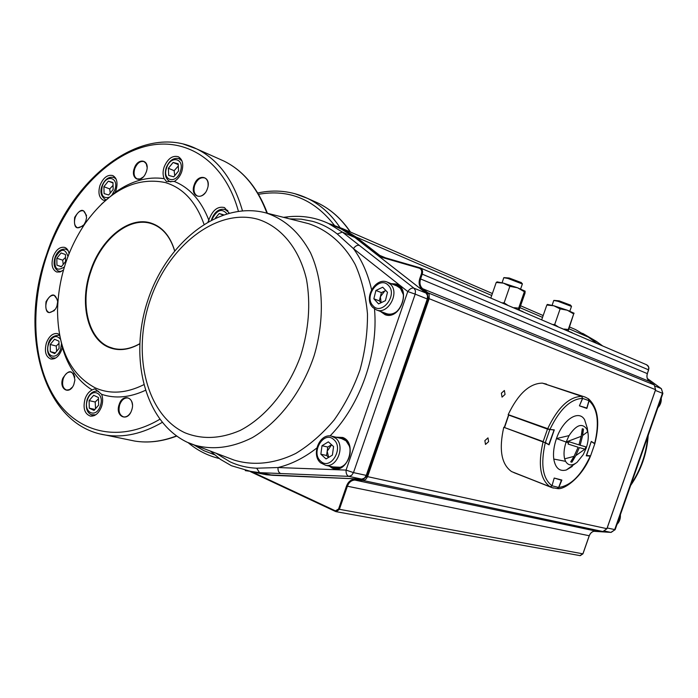 <?xml version="1.0" encoding="UTF-8"?>
<svg xmlns="http://www.w3.org/2000/svg" width="698" height="698" viewBox="0 0 698 698"><rect width="100%" height="100%" fill="white"/><g stroke="black" fill="none" stroke-linecap="round" stroke-linejoin="round"><path stroke-width="1.05" d="M590.944 339.027L596.24 341.305L602.583 345.929M216.223 453.368L229.86 461.727C238.227 465.645 247.171 467.8 256.672 468.201L277.996 467.538L346.06 470.094L407.772 291.555L353.432 248.601L337.282 233.996L342.378 232.111L413.949 288.169L426.033 293.073L354.889 237.495L342.378 232.111L328.566 223.508C315.592 217.453 301.955 215.237 287.646 216.851L285.787 217.898M255.058 472.31L266.313 474.745L272.944 475.329L361.669 479.107L348.878 476.368L259.56 472.642L245.295 470.627M280.849 473.567C278.799 472.816 277.848 470.81 277.996 467.538C291.38 464.283 304.328 457.775 316.813 448.003M371.58 289.67C367.916 273.729 361.861 260.04 353.432 248.601C355.334 245.932 357.341 244.876 359.47 245.426M484.874 440.63L485.494 444.434L488.609 441.677L487.981 437.873L484.874 440.63M501.373 393.192L502.036 397.118L505.047 394.422L504.375 390.487L501.373 393.192M384.136 313.594L384.04 312.748M523.099 311.718L507.385 305.192M572.229 332.702L557.876 326.804M549.919 429.462L554.291 429.872L549.064 444.853L545.278 442.785C540.444 464.353 542.686 478.671 552.005 485.729L554.212 478.051L561.873 480.041L558.81 487.44C570.79 485.729 581.277 475.286 590.264 456.099L586.25 455.82L591.267 441.45L594.696 443.431C599.556 422.971 597.689 408.749 589.077 400.757L586.87 408.435L579.419 405.835L582.49 398.392C570.484 398.994 559.63 409.351 549.919 429.462L508.179 414.612C518.178 393.803 529.59 383.307 542.407 383.132L581.757 396.351C569.132 396.7 557.746 407.536 547.598 428.869M582.49 398.392L581.757 396.351M588.431 398.785L589.077 400.757M594.696 443.431L594.862 443.553C600.132 422.56 598.046 407.684 588.606 398.916M558.81 487.44L557.475 488.548C563.775 490.24 581.966 477.563 590.482 456.091M545.278 442.785L503.773 427.281C498.765 449.591 501.373 464.362 511.599 471.586L550.181 486.82L552.005 485.729M586.817 429.174L587.925 432.638C588.711 437.227 588.117 442.41 586.163 448.186L583.301 454.546L577.098 462.294C572.098 466.081 568.268 465.758 565.589 461.343L564.638 458.848C563.478 454.11 563.975 448.526 566.122 442.104L569.053 435.613C576.243 424.794 582.167 422.648 586.817 429.174L587.393 428.572L584.636 419.803C578.869 409.237 562.824 419.577 556.463 438.571L568.504 442.881L568.111 444.068L578.136 447.226L568.111 444.068M581.486 434.793L583.467 429.104L582.621 435.526L580.151 445.245L585.884 446.868L585.5 448.037L586.163 448.186M572.255 466.447L566.314 469.99C559.569 471.761 555.39 468.114 553.767 459.048C552.999 452.967 553.872 446.214 556.385 438.798M579.331 447.593L585.072 449.198L579.331 447.593L575.771 455.654L571.906 462.216L570.694 461.875L574.009 456.352L578.136 447.226M573.843 456.666L571.906 462.216M580.151 445.245L578.974 444.809M568.504 442.881L568.94 441.703L578.956 444.879L581.198 436.311L582.272 428.72L583.467 429.104M585.072 449.198L585.5 448.037M556.995 488.556L558.627 487.448L552.162 485.825L550.26 486.855M561.506 479.945L558.627 487.448M561.524 479.954L558.67 487.466L557.318 488.556L551.778 487.588L512.28 471.865M554.116 478.383L551.987 485.791M561.585 480.303L554.212 478.051M591.25 441.511L594.783 443.841L590.604 455.811L586.303 455.742M591.154 441.79L586.521 455.524L590.395 455.794L586.372 455.471M504.279 427.464L508.65 414.778M543.166 441.86L545.068 442.672M548.733 444.67L545.365 442.453L549.78 429.776L547.677 428.895M504.523 427.551L508.737 415.083L547.494 429.113L543.149 441.581L504.218 427.446M549.021 444.443L554.055 430.038L549.71 429.436M554.038 430.195L548.75 444.678M581.827 396.377L582.516 398.331M579.549 405.503L582.673 398.41L588.938 400.652L588.283 398.689M543.149 383.377L584.854 396.979L543.035 383.333M585.125 397.075L588.484 398.828L588.981 400.652L586.809 408.068L588.946 400.626M579.427 405.817L586.817 408.033M560.128 308.9L567.343 310.226L553.863 305.785L547.415 304.424L546.831 305.043L553.863 305.785L560.128 308.9L554.683 324.526L558.356 326.969M564.228 329.063L568.268 329.491L568.015 330.512M574.114 313.236L567.343 310.226L573.695 313.926L568.268 329.491M568.285 330.616L573.695 313.926M546.831 305.043L541.665 319.867M552.537 324.518L554.683 324.526M509.854 286.337L517.558 287.785L503.45 283.135L497.133 281.879L496.226 282.454L503.45 283.135L509.854 286.337L504.122 302.845L507.987 305.401M514.4 307.705L518.658 308.167L518.527 309.293M525.088 291.136L517.558 287.785L524.373 291.729L518.658 308.167M519.233 309.58L525.018 293.143L525.123 291.197L524.373 291.729M496.226 282.454L490.799 298.098M501.914 302.853L504.122 302.845M385.889 290.586L384.773 290.987L380.366 296.746L381.125 302.696M376.632 309.991L386.238 313.559C389.781 314.815 393.34 314.109 396.918 311.439M403.427 294.774L400.364 288.291L396.857 285.962M385.418 300.664L378.578 303.9L373.849 298.796L375.917 290.481L382.713 287.21L387.486 292.288L385.418 300.664M373.849 298.796L379.337 300.89L381.047 302.731M379.337 300.89L381.387 292.61L375.917 290.481M381.387 292.61L385.811 290.499M331.602 444.783L327.17 451.283L328.679 457.347M334.918 467.346L336.017 467.59C339.429 468.026 342.578 466.814 345.458 463.943M349.497 446.249L346.034 440.813L341.645 438.606L332.292 436.311M332.405 455.113L326.036 458.935L320.853 454.206L322.014 445.699L328.348 441.86L333.565 446.546L332.405 455.113M320.853 454.206L326.594 455.515L328.636 457.373M326.594 455.515L327.746 447.052L322.014 445.699M327.746 447.052L331.559 444.748M554.02 300.393L559.107 300.847L570.414 305.078M552.127 305.296L553.758 300.445L558.086 301.327L571.488 306.413M504.087 277.621L509.147 278.005L521.249 282.577M502.098 282.769L503.79 277.682L508.022 278.493L522.366 283.99M174.579 250.756C170.425 237.18 163.245 228.333 153.037 224.224L151.353 223.639C129.496 216.214 101.454 239.03 91.054 270.981C79.816 302.618 87.817 338.547 109.254 347.037L113.538 348.45C121.88 350.44 130.587 348.869 139.661 343.748M139.652 343.896C128.685 350.082 118.407 351.234 108.836 347.334C87.267 338.783 79.223 302.635 90.531 270.798C101.001 238.664 129.209 215.691 151.196 223.151C162.381 226.894 170.19 236.072 174.64 250.678M56.913 306.143L55.578 308.987C48.188 315.496 44.995 313.07 46.007 301.711C51.434 292.75 55.325 292.741 57.681 301.684L56.913 306.143M57.559 299.843L54.261 295.385C51.015 294.949 48.432 297.112 46.513 301.876C45.03 307.486 45.955 311.072 49.288 312.643L54.374 310.619M74.669 217.383C80.558 207.978 84.528 208.021 86.578 217.523L85.845 221.057L84.074 224.599C76.701 230.61 73.569 228.211 74.669 217.383M86.552 215.516L83.559 210.848C80.096 210.185 77.295 212.419 75.175 217.558C73.752 222.758 74.546 226.178 77.574 227.81L82.835 226.1M146.344 171.804L145.149 174.448C140.08 183.827 130.491 178.435 134.252 168.462C137.672 157.338 149.887 159.406 146.667 170.713L146.344 171.804M147.103 167.328L146.257 163.751L144.12 161.648C140.272 160.706 137.148 163.044 134.775 168.646C133.353 173.706 134.129 177.118 137.096 178.88L140.124 178.958L143.264 176.969M194.157 185.014C197.988 172.676 211.922 176.35 207.402 188.669C203.45 201.146 189.62 197.159 194.157 185.014M208.091 185.607C208.327 181.812 207.254 179.273 204.863 177.999C200.631 176.899 197.246 179.307 194.698 185.206C193.233 190.458 194.105 194.044 197.325 195.955C199.951 196.897 202.533 195.894 205.09 192.953M119.175 404.482C122.996 392.171 136.119 398.078 131.643 410.258C127.699 422.691 114.69 416.479 119.175 404.482M132.419 404.788C132.018 400.957 130.491 398.689 127.83 397.973C124.323 397.677 121.618 399.91 119.716 404.666C118.102 411.183 119.41 415.266 123.659 416.915C126.268 417.23 128.554 415.834 130.526 412.727M62.768 378.333C68.805 369.015 72.854 369.547 74.913 379.939L73.857 384.424C69.652 395.496 58.667 389.31 62.768 378.333M74.817 377.112L73.421 373.692L70.917 372.034C67.662 371.746 65.123 373.901 63.291 378.517C61.729 384.65 62.855 388.507 66.659 390.069L69.556 389.606L72.278 387.259M93.68 395.286L98.453 397.511L98.636 405.102L94.038 410.441L89.283 408.173L89.117 400.617L93.68 395.286M98.479 398.776L95.207 402.004L95.539 408.696M95.207 402.004L89.117 400.617M94.911 409.429L89.283 408.173M61.084 252.955L65.472 254.543L65.595 261.48L61.302 266.802L56.931 265.17L56.826 258.26L61.084 252.955M65.525 257.361L62.715 260.171L63.204 264.446M62.715 260.171L56.826 258.26M61.45 266.619L56.931 265.17M173.121 162.451L178.208 163.794L178.54 170.993L173.767 176.821L168.698 175.434L168.384 168.262L173.121 162.451L178.252 164.641M178.313 165.976L174.142 170.687L174.727 175.643M174.142 170.687L168.384 168.262M208.074 221.746L209.618 218.064C213.291 209.531 218.256 206.041 224.529 207.603L229.049 213.082M101.611 394.309C103.007 398.026 102.981 402.127 101.542 406.62C98.898 413.268 95.181 416.436 90.417 416.13C84.537 413.835 82.757 408.077 85.06 398.846C86.631 394.492 88.995 391.526 92.145 389.946L94.439 388.917L95.617 389.31L101.611 394.309C115.205 398.872 129.758 397.563 145.271 390.4M59.548 334.647L62.375 347.412C68.046 366.965 77.967 381.143 92.145 389.946M62.375 347.412L61.747 349.654C59.077 356.329 55.439 359.453 50.841 359.016C45.693 356.774 44.21 351.399 46.408 342.901C49.096 336.166 52.778 333.051 57.437 333.565L59.539 334.612M63.501 269.96L60.08 271.967L56.756 272.019C52.193 269.725 50.954 264.69 53.057 256.899C55.962 249.762 59.827 246.595 64.652 247.389C66.947 248.226 68.421 250.294 69.076 253.583M105.162 200.553L103.33 200.186C99.037 197.743 97.912 192.84 99.962 185.467C103.217 177.685 107.483 174.387 112.771 175.564C116.959 178.034 118.041 182.928 116.016 190.24L115.144 192.404L101.515 204.069M164.222 178.662C162.73 175.355 162.695 171.472 164.126 167.031C167.721 158.638 172.467 155.209 178.339 156.736C182.649 159.423 183.775 164.431 181.716 171.76C180.101 176.228 177.615 179.456 174.264 181.445L166.49 181.593L164.222 178.662C147.802 176.245 131.442 180.826 115.144 192.404M208.955 220.463C201.338 200.727 189.777 187.718 174.264 181.445M203.982 224.189C195.92 201.661 182.946 187.762 165.068 182.492C135.84 176.699 109.254 190.275 85.296 223.247C67.566 249.692 58.309 278.799 57.533 310.575C57.908 348.686 70.411 374.416 95.041 387.774C109.883 394.44 126.094 393.445 143.648 384.773M222.863 214.984L219.207 213.518L223.5 214.766M215.429 217.985L219.207 213.518M113.172 189.446L108.713 195.004L104.089 193.599L103.897 186.689L108.321 181.148L112.971 182.51L113.172 189.446M112.98 182.981L108.321 181.148M113.05 185.371L109.699 188.94L103.897 186.689M109.699 188.94L110.232 193.11M59.077 348.372L54.741 353.607L50.317 351.635L50.221 344.472L54.531 339.245L58.964 341.174L59.077 348.372M55.308 352.918L50.317 351.635M58.998 343.355L56.233 346.042L50.221 344.472M56.233 346.042L56.66 351.286M631.088 484.185C640.677 469.815 646.226 453.979 647.735 436.669M655.37 390.418L662.454 393.262L614.694 529.59L607.208 527.95M647.334 378.508L661.154 388.55L655.387 386.212M582.629 333.356L596.38 341.374L602.679 345.972M604.896 531.126L610.776 532.382L593.762 531.291M615.182 529.581L611.143 532.391M661.407 388.716L662.873 393.445L615.165 529.642L610.837 532.391L593.745 531.291M596.502 341.47L582.795 333.461M383.917 312.695L386.587 314.074L392.058 314.231M401.734 289.443L396.481 285.438L394.667 285.081M347.063 441.337L343.503 438.789L339.533 438.091M332.894 466.901L341.13 467.311M385.497 314.266L382.155 312.041M392.922 284.383L396.909 284.985M381.719 311.884L385.636 314.318C399.771 319.815 411.174 290.289 396.944 284.993L392.494 284.208M391.116 283.65L395.766 283.964C411.768 287.96 400.478 320.6 385.139 314.719L380.331 311.36M334.717 468.262L331.079 466.5M337.727 437.646L341.741 437.672L337.274 437.533M330.625 466.404L335.084 468.323C349.009 471.316 356.373 442.75 342.901 438.074M335.843 437.184L342.744 437.463C358.17 443.003 346.932 475.486 332.169 468.079L329.186 466.09M337.282 233.996C329.665 228.028 321.403 223.796 312.503 221.318L301.204 219.163L289.626 218.867M187.588 442.41L234.057 460.069C253.269 465.959 274.776 463.83 295.882 453.386C309.72 444.966 322.476 433.833 334.15 419.987C344.864 404.84 353.485 388.14 360.002 369.905C365.098 351.216 367.593 332.588 367.488 314.021C365.857 295.969 361.791 279.523 355.273 264.673C343.974 243.986 327.589 229.869 308.499 223.639L265.031 212.672M342.84 438.047L341.069 437.515L342.866 438.065C358.545 448.753 345.85 470.635 335.084 468.323M193.285 444.739C212.018 450.358 231.701 447.994 252.344 437.637C279.043 421.95 302.19 391.578 314.161 355.561C324.971 319.187 323.41 281.006 310.531 252.807C299.564 232.46 284.81 219.189 266.261 213.012L264.123 212.445C217.366 201.434 166.456 243.497 147.889 300.149C128.86 356.661 143.989 421.592 187.265 442.279L193.285 444.739M184.883 432.751C202.045 439.696 220.463 438.929 240.147 430.457C265.668 417.273 288.405 389.563 300.655 355.762C308.839 329.412 310.793 303.996 306.518 279.497C299.337 248.575 281.085 226.658 258.059 219.32C216.799 207.559 168.375 245.94 150.306 299.712C131.721 353.301 145.969 414.656 184.883 432.751M374.494 308.909C378.517 353.336 360.482 404.77 330.067 435.927M353.485 472.607L366.249 475.39L427.289 298.988L415.197 294.137L353.485 472.607L351.609 475.382L348.878 476.368C346.862 475.6 345.92 473.506 346.06 470.094L353.485 472.607M355.038 237.608L341.104 228.935L336.174 226.798M324.491 221.72L341.104 228.935L354.942 237.521L426.085 293.099L427.542 295.62L427.272 299.023M273.066 475.338L259.56 472.642L256.672 468.201M361.8 479.107L364.382 478.139L366.433 475.408L427.455 299.058L427.673 295.69L426.181 293.204M413.949 288.169L415.458 290.734L415.197 294.137L407.772 291.555C409.77 288.798 411.829 287.663 413.949 288.169M366.284 475.286L364.531 478.156L361.695 479.107L266.313 474.745L252.912 472.057L231.448 465.74L220.472 459.389L210.56 451.231M330.573 224.128L342.456 228.578L356.085 237.023L491.706 295.481M519.966 307.661L542.529 317.381M568.957 328.775L588.292 337.108L575.684 329.639L571.069 327.641M252.275 471.97L335.424 510.857L338.565 509.025L346.548 485.939C348.25 481.672 350.937 479.491 354.619 479.386L362.646 479.744L366.712 476.455L428.328 298.395L427.202 293.16L421.967 289.094C419.175 286.573 418.434 283.1 419.751 278.659L421.4 273.869C422.142 271.016 421.444 269.131 419.306 268.207L382.722 257.614L379.049 255.747L355.413 237.372L356.085 237.023L379.729 255.381L385.54 257.841M597.409 343.721L588.309 337.117L575.684 329.639L569.577 326.996M379.049 255.747L379.729 255.381L383.219 257.169M419.812 267.753L383.254 257.178L420.388 267.962C422.412 269.201 423.032 271.26 422.238 274.157L648.643 369.87L648.651 366.912L646.584 364.757M421.4 273.869L422.238 274.157L420.58 278.947L647.334 373.622L648.643 369.888M419.751 278.659L420.58 278.947C419.35 283.1 420.048 286.355 422.665 288.71L649.498 381.474C647.107 379.494 646.383 376.876 647.334 373.622L647.325 373.631M421.967 289.094L422.665 288.71L427.9 292.776L654.253 384.93L649.541 381.509C647.142 379.529 646.435 376.911 647.386 373.639L648.948 368.169L648.32 366.18L646.802 364.853L420.388 267.962L419.306 268.207M427.202 293.16L427.9 292.776L429.148 294.451L429.165 298.692L655.57 389.676L654.296 384.956L649.515 381.483M428.328 298.395L429.165 298.692L367.558 476.743L365.682 479.491L362.96 480.451L602.924 531.544L606.876 528.718L655.562 389.693M366.712 476.455L606.894 528.683M362.646 479.744L362.96 480.451L354.933 480.084L595.752 531.065L602.95 531.544L606.937 528.726L655.614 389.702L654.27 384.938M354.619 479.386L354.933 480.084C351.487 480.189 348.974 482.231 347.386 486.218L589.225 535.741C590.508 532.626 592.681 531.065 595.752 531.065L595.787 531.073M346.548 485.939L347.386 486.218L339.403 509.304L582.9 553.828L589.234 535.706M579.916 555.608L582.909 553.784M338.565 509.025L339.403 509.304L336.331 511.713L335.546 511.494L250.521 471.7L335.494 511.46M355.413 237.372L344.576 230.34L332.946 225.41M329.055 223.726L330.503 224.11M335.424 510.857L336.331 511.713L580.239 555.66L582.952 553.828L589.287 535.75C590.569 532.626 592.733 531.065 595.76 531.073L602.924 531.544M382.443 256.908L383.254 257.178L382.722 257.614M543.079 441.834C537.835 464.632 540.208 479.631 550.181 486.82M587.192 427.612L587.925 432.638M587.716 431.696L582.621 435.526M565.589 461.343L553.767 459.048M574.009 456.352L564.638 458.848M586.119 448.308L575.771 455.654M569.053 435.613L556.463 438.571M581.198 436.311L566.165 441.982M513.876 472.616L553.348 488.094M543.114 383.342L546.508 384.101M387.207 282.079L390.627 284.383C399.98 293.16 387.66 315.147 376.405 309.903L372.915 307.495M372.915 305.645C381.675 316.159 398.139 294.809 388.42 285.403C379.494 275.169 363.449 296.266 372.915 305.645M320.513 462.748C310.915 454.66 319.501 433.17 331.437 436.093L335.843 438.309C345.405 445.848 337.16 467.869 325.739 465.33L320.871 462.949M320.652 461.16C330.372 470.958 344.289 448.168 333.757 439.574C323.933 430.081 310.374 452.531 320.652 461.16M657.97 407.449L660.509 403.208L661.163 398.34M617.084 524.163L619.597 519.993L620.26 515.089M91.115 414.734L95.652 414.856M100.32 405.896C96.15 419.044 82.73 412.518 87.459 399.832C91.499 386.823 105.04 393.009 100.32 405.896M98.636 391.351L97.851 391.133C93.017 390.767 89.44 393.585 87.128 399.588C85.165 408.077 86.971 413.268 92.52 415.188L94.326 415.58M58.632 271.252L61.372 271.435M64.382 266.941C56.878 271.74 53.851 268.66 55.299 257.702C60.805 248.218 65.027 247.807 67.95 256.463M68.107 250.591L66.013 249.203L67.61 249.736M166.22 167.729C164.3 174.282 165.531 178.889 169.893 181.55L170.931 181.881M180.337 171.481C176.158 184.673 161.831 180.634 166.613 167.79C170.661 154.738 185.11 158.437 180.337 171.481M159.737 419.324C118.311 443.771 76.239 432.359 54.208 396.752C32.152 360.953 30.075 305.009 47.08 254.709C64.879 202.464 102.65 158.76 143.343 146.981C183.888 135.255 224.215 159.38 238.393 211.206M242.45 210.77C233.603 180.232 218.369 159.615 196.723 148.927L183.661 144.198M258.539 194.314C288.78 188.905 314.065 199.235 334.394 225.297M339.943 227.435C331.026 214.19 320.19 204.497 307.452 198.345L294.512 193.582M214.382 454.695L203.903 450.681L194.166 445.071M310.593 199.951L317.712 202.926C330.451 209.068 341.287 218.744 350.221 231.945M219.975 159.31L223.84 161.029C243.087 170.452 257.44 187.823 266.898 213.143M212.262 218.902C216.956 209.871 221.824 208.135 226.876 213.693M116.13 179.124L114.018 177.484C108.757 176.35 104.735 179.229 101.952 186.13C99.797 191.915 100.992 196.408 105.529 199.611L106.079 199.794M109.141 197.272C102.824 198.764 100.538 195.082 102.283 186.209C106.175 173.697 119.367 177.44 114.812 189.935L111.95 194.986M59.705 335.598L58.894 335.319C53.318 335.441 49.811 338.207 48.38 343.608M61.485 343.739L60.647 349.061C56.643 361.686 44.157 356.006 48.685 343.791C52.463 336.026 56.39 334.517 60.456 339.254M52.045 357.891L55.552 358.091M115.606 178.112L113.504 177.301M228.822 212.428L224.965 209.365M176.472 435.936C162.006 441.485 148.116 443.204 134.784 441.075L128.764 439.836M100.521 434.051L105.73 435.09C123.816 437.925 142.628 433.702 162.163 422.438M181.969 160.915L178.592 158.411M630.626 485.494C641.069 470.408 646.933 453.656 648.224 435.255M662.873 393.445L661.285 388.62L647.316 378.464M396.944 284.993C411.043 290.15 399.588 319.832 385.645 314.318L385.383 314.231M287.306 216.886L283.545 217.331M329.037 223.718L342.456 228.578L492.378 293.544M520.621 305.776L543.175 315.548M597.427 343.721L588.309 337.117M566.314 469.99L577.098 462.294M594.783 443.841L590.604 455.811M376.405 309.903L372.706 307.373M397.319 286.145L387.573 282.228C375.838 276.53 363.3 297.906 372.592 307.251M336.017 467.59L325.739 465.33L320.591 462.818M657.865 407.745C660.439 404.997 661.564 401.778 661.25 398.078M616.997 524.399C619.536 521.746 620.662 518.527 620.374 514.766M570.24 304.886L571.357 306.134M569.83 311.177L571.531 306.274M521.048 282.35L522.217 283.667M520.629 288.972L522.418 283.833M66.013 249.203C60.866 248.619 57.192 251.411 54.994 257.579C53.022 264.35 54.331 268.939 58.911 271.348L60.464 271.836M170.74 181.899L170.103 181.637M176.681 436.093C162.189 441.564 148.229 443.221 134.784 441.075L105.73 435.09C43.006 425.763 18.279 333.216 46.592 254.508C71.231 177.816 142.174 121.845 196.723 148.927L223.84 161.029C243.314 170.582 257.824 187.998 267.369 213.265M257.745 192.98C275.152 189.228 291.72 191.016 307.452 198.345L317.712 202.926C330.573 209.13 341.505 218.84 350.501 232.068M211.817 218.806L211.477 219.905M59.696 335.537L59.103 335.372M48.38 343.625C46.504 351.443 48.031 356.303 52.969 358.196L54.557 358.598M211.817 218.797C214.993 211.224 219.617 208.17 225.707 209.627L227.853 210.508M188.163 442.689C197.333 450.419 207.681 455.689 219.216 458.499M181.297 159.519L179.508 158.743C173.741 157.294 169.309 160.287 166.22 167.712"/></g></svg>

